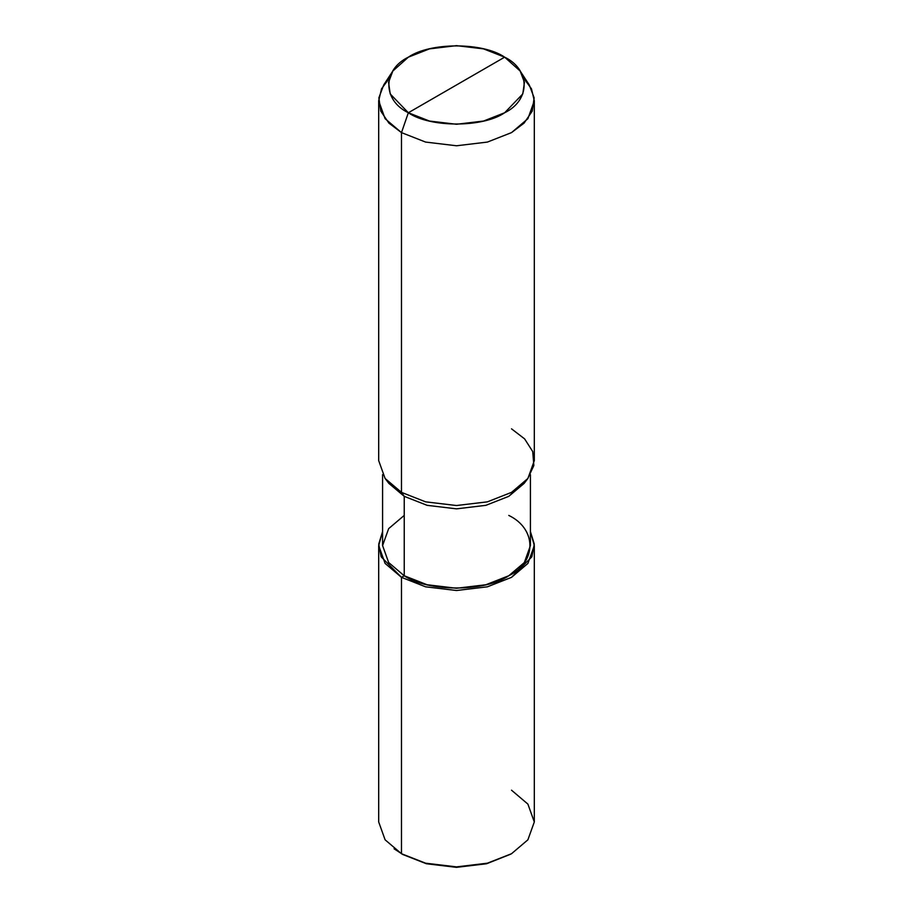 <?xml version="1.0" encoding="UTF-8"?>
<svg xmlns="http://www.w3.org/2000/svg" width="913" height="913" viewBox="0 0 913 913"><rect width="100%" height="100%" fill="white"/><g stroke="black" fill="none" stroke-linecap="round" stroke-linejoin="round"><path stroke-width="1.37" d="M534.31 545.586L530.419 531.56L534.276 544.102L531.845 556.816L511.52 577.347L487.405 586.819L456.5 590.506L425.595 586.819L401.48 577.347L425.595 586.819L456.5 590.506L487.405 586.819L511.52 577.347L527.908 563.424L534.31 545.586L534.31 821.962L527.908 839.8L511.52 853.723L487.405 863.184L456.5 866.882L425.595 863.184L401.48 853.723L425.595 863.184L456.5 866.882L487.405 863.184L511.52 853.723L486.629 863.744L456.5 867.35L426.371 863.744L401.48 853.723L401.48 577.347L404.231 575.761L404.231 496.341L401.48 492.369L401.48 132.613L408.351 112.756C382.387 100.247 382.387 69.673 408.351 57.165C430.023 42.169 482.977 42.169 504.649 57.165L408.351 112.756L429.452 121.041L456.5 124.271L483.548 121.041L504.649 112.756L522.784 93.936L524.439 82.33L520.193 71.066L504.649 57.165C530.613 69.673 530.613 100.247 504.649 112.756C482.977 127.752 430.023 127.752 408.351 112.756L504.649 57.165L483.548 48.88L456.5 45.65L429.452 48.88L408.351 57.165L392.807 71.066L388.561 82.33L390.216 93.936L408.351 112.756L401.48 132.613L425.595 142.074L456.5 145.772L487.405 142.074L511.52 132.613L527.908 118.69L534.31 100.841L531.469 88.801L523.514 78.016M394.085 848.782L402.85 854.522L426.371 863.744L456.5 867.35L486.629 863.744L510.824 854.123M511.52 853.723L527.908 839.8L534.31 821.962L527.908 804.113L511.52 790.19M530.419 474.634L530.419 545.586L524.347 562.534L508.769 575.761L485.864 584.754L456.5 588.269L427.136 584.754L404.231 575.761C427.752 592.046 485.248 592.046 508.769 575.761C536.97 562.18 536.97 528.992 508.769 515.411M534.31 100.841L534.31 460.609L527.908 478.446L511.52 492.369L487.405 501.842L456.5 505.528L425.595 501.842L401.48 492.369L425.595 501.842L456.5 505.528L487.405 501.842L511.52 492.369L527.68 478.754L524.119 483.411L508.769 496.341L485.864 505.334L456.5 508.849L427.136 505.334L404.231 496.341L427.136 505.334L456.5 508.849L485.864 505.334L508.769 496.341L525.762 481.083M527.68 478.754L533.854 465.504L532.724 451.57L524.61 438.879L511.52 428.836M520.193 71.066L529.289 84.955L534.139 97.839L532.256 111.112L524.108 123.095L511.52 132.613L487.405 142.074L456.5 145.772L425.595 142.074L401.48 132.613L401.48 492.369L404.231 496.341L404.231 575.761L401.48 577.347L401.48 853.723L385.092 839.8L378.69 821.962L378.69 545.586L385.092 563.424L401.48 577.347L381.155 556.816L378.724 544.102L382.581 531.56L378.69 545.586M404.231 515.411L388.653 528.638L382.581 545.586L388.653 562.534L404.231 575.761L388.653 562.534L382.581 545.586L382.581 474.634M387.238 481.083L404.231 496.341L388.881 483.411L385.32 478.754L401.48 492.369L385.092 478.446L378.69 460.609L378.69 100.841L385.092 118.69L401.48 132.613L388.892 123.095L380.744 111.112L378.861 97.839L383.711 84.955L392.807 71.066M389.486 78.016L381.531 88.801L378.69 100.841M402.85 854.522L401.48 853.723"/></g></svg>
